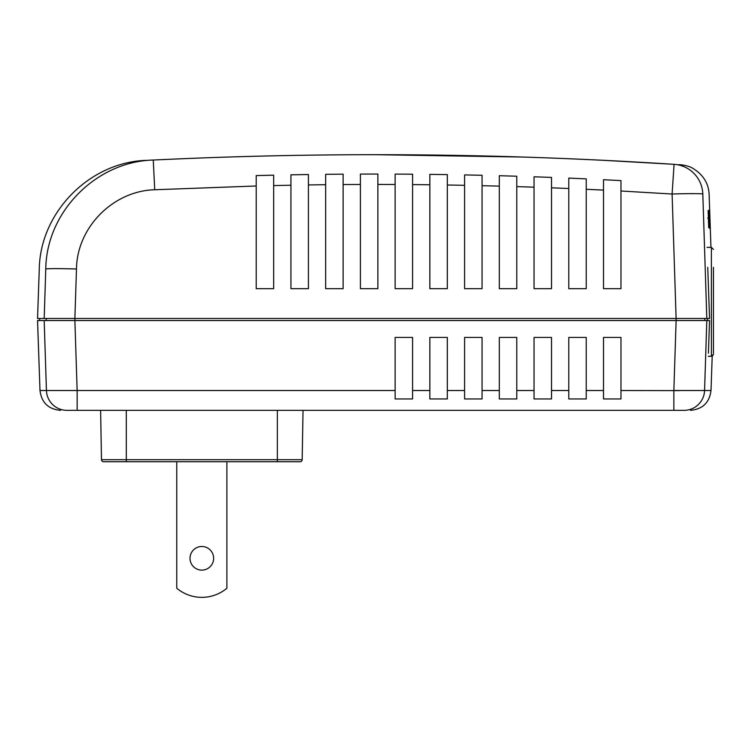 <?xml version="1.0" encoding="UTF-8"?>
<svg xmlns="http://www.w3.org/2000/svg" width="751" height="751" viewBox="0 0 751 751"><rect width="100%" height="100%" fill="white"/><g stroke="black" fill="none" stroke-linecap="round" stroke-linejoin="round"><path stroke-width="1.13" d="M190.012 558.303A11.819 11.819 0 0 0 201.831 570.122A11.819 11.819 0 0 0 213.641 558.303A11.819 11.819 0 0 0 201.831 546.493A11.819 11.819 0 0 0 190.012 558.303M672.952 164.262L603.316 160.31A4628.873 4628.873 0 0 0 529.145 157.25A4628.873 4628.873 0 0 0 522.574 157.034L375.5 154.697C301.376 154.697 227.29 156.48 153.251 160.038C326.948 151.693 500.56 153.129 674.088 164.338A30.829 30.725 -86.3 0 1 702.814 194.021C711.216 194.565 711.216 194.565 702.814 194.021L706.813 318.48L709.545 318.48L707.752 267.309M46.233 320.536L46.233 318.48L74.884 318.48L76.48 268.999C76.921 227.309 113.279 190.838 154.734 189.75L153.251 160.038L154.734 189.75L256.204 185.995L256.204 288.684L273.674 288.684L273.674 175.171L256.204 175.593L256.204 185.995M709.188 210.609L709.779 227.731L709.376 210.609M708.109 210.609L708.709 227.731L708.24 210.609M703.603 218.597L702.814 194.021A30.829 1.08 -1.8 0 0 672.098 194.021L620.974 191.007L620.974 288.684L603.504 288.684L603.504 190.106L586.24 189.28L586.24 288.684L568.779 288.684L568.779 188.51L551.516 187.816L551.516 288.684L534.045 288.684L534.045 187.177L516.782 186.614L516.782 288.684L499.312 288.684L499.312 186.117L482.058 185.685L482.058 288.684L464.587 288.684L464.587 185.309L447.324 185.009L447.324 288.684L429.854 288.684L429.854 184.765L412.59 184.596L412.59 288.684L395.129 288.684L395.129 184.493L377.866 184.446L377.866 288.684L360.396 288.684L360.396 184.474L343.132 184.558L360.396 184.474L360.396 174.072L377.866 174.044L377.866 184.446M708.85 210.167L709.479 228.173L708.85 210.167M713.45 267.309L713.45 353.214M707.489 320.536L707.489 318.48M101.479 459.696L302.174 459.696A2.056 2.056 0 0 1 300.118 461.724L103.535 461.724A2.056 2.056 0 0 1 101.479 459.696L100.615 410.346M706.813 320.536L704.569 390.511A20.549 20.484 -90 0 1 684.095 410.346L66.905 410.346A20.549 20.484 90 0 1 46.431 390.511L44.187 320.536L709.545 320.536L708.4 353.214M146.558 160.367C89.669 161.925 39.963 212.392 39.268 269.299L37.55 318.48L676.116 318.48L672.098 194.021L674.088 164.338M325.662 184.718L325.662 288.684L343.132 288.684L343.132 174.157L325.662 174.316L325.662 184.718L308.408 184.934L308.408 174.532L290.937 174.823L290.937 185.225L273.674 185.572L273.674 175.171M290.937 185.225L290.937 288.684L308.408 288.684L308.408 174.532M704.767 318.48L704.767 320.536L676.116 320.536L673.863 390.511L711.009 390.511L712.201 356.293L713.45 354.406M77.137 410.346L77.137 390.511L39.991 390.511L37.55 320.536L44.187 320.536L45.088 348.764M708.296 356.293L712.201 356.293M412.59 390.511L412.59 337.424L395.129 337.424L395.129 398.95L412.59 398.95L412.59 390.511L429.854 390.511L429.854 398.95L447.324 398.95L447.324 390.511L464.587 390.511L464.587 398.95L482.058 398.95L482.058 390.511L499.312 390.511L499.312 398.95L516.782 398.95L516.782 390.511L534.045 390.511L534.045 398.95L551.516 398.95L551.516 390.511L568.779 390.511L568.779 398.95L586.24 398.95L586.24 390.511L603.504 390.511L603.504 398.95L620.974 398.95L620.974 390.511L679.571 390.623M447.324 390.511L447.324 337.424L429.854 337.424L429.854 390.511M482.058 390.511L482.058 337.424L464.587 337.424L464.587 390.511M516.782 390.511L516.782 337.424L499.312 337.424L499.312 390.511M551.516 390.511L551.516 337.424L534.045 337.424L534.045 390.511M586.24 390.511L586.24 337.424L568.779 337.424L568.779 390.511M620.974 390.511L620.974 337.424L603.504 337.424L603.504 390.511M706.813 318.48L676.116 318.48M44.187 318.48L45.773 268.999C37.099 269.402 37.099 269.402 45.773 268.999C37.099 269.402 37.099 269.402 45.773 268.999C46.421 211.716 96.288 161.54 153.251 160.038M412.59 184.596L412.59 174.194L395.129 174.082L395.129 184.493M429.854 174.363L429.854 184.765L429.854 174.363L447.324 174.607L447.324 185.009M464.587 174.908L464.587 185.309L464.587 174.908L482.058 175.283L482.058 185.685M499.312 175.715L499.312 186.117L499.312 175.715L516.782 176.222L516.782 186.614M534.045 176.785L534.045 187.177L534.045 176.785L551.516 177.414L551.516 187.816M568.779 178.109L568.779 188.51L568.779 178.109L586.24 178.879L586.24 189.28M620.974 181.273L620.974 180.606L603.504 179.705L603.504 190.106M620.974 180.606L620.974 191.007M673.863 410.346L673.863 390.511M302.174 459.696L303.038 410.346M176.757 461.724L176.757 588.24A39.043 39.043 0 0 0 226.896 588.24L226.896 461.724M707.057 247.379L711.394 247.379L713.45 249.435L711.394 247.379L711.394 356.293L713.45 354.237M708.174 212.364L708.662 215.199M708.606 215.208L708.428 218.072L708.231 212.364M708.371 218.109L707.695 218.109M708.747 211.923L709.404 219.161M709.366 219.161L708.906 211.923M74.884 320.536L77.137 390.511L395.129 390.511M74.903 318.48L74.903 320.536M676.097 320.536L676.097 318.48M76.48 268.999A30.829 1.08 -178.2 0 0 45.773 268.999M277.354 461.724L277.354 410.346M126.309 461.724L126.309 410.346M678.782 164.647L680.359 164.751C679.317 164.507 688.507 165.52 692.347 168.064C702.992 174.345 708.587 183.141 709.122 194.434L710.962 247.379M39.606 318.48L39.606 320.536M711.009 390.511C709.47 402.611 702.617 409.22 690.469 410.346M39.991 390.511C41.53 402.611 48.383 409.22 60.531 410.346"/></g></svg>
